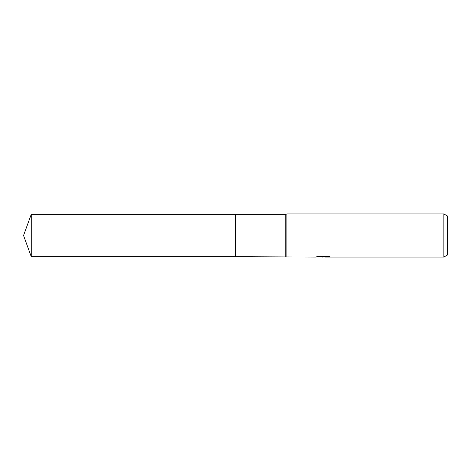 <?xml version="1.0" encoding="UTF-8"?>
<svg xmlns="http://www.w3.org/2000/svg" width="471" height="471" viewBox="0 0 471 471"><rect width="100%" height="100%" fill="white"/><g stroke="black" fill="none" stroke-linecap="round" stroke-linejoin="round"><path stroke-width="0.71" d="M318.119 256.277L323.659 256.277L323.659 256.642L315.464 257.054L235.5 256.695L235.5 214.305L285.791 214.305L286.868 213.946L443.859 213.946L447.45 216.018L447.45 254.982L443.859 257.054L325.078 257.054L324.996 256.683L328.393 256.277M285.791 256.695L285.791 214.305M286.868 257.054L286.868 213.946M324.996 256.713L320.292 256.842M322.794 257.054L321.775 257.054M443.859 257.054L443.859 213.946M323.659 256.642L316.765 256.642L319.008 256.083L327.51 256.083L329.977 256.713L324.996 257.042M31.263 256.695L31.263 214.305L235.5 214.305L235.5 256.695L31.263 256.695L23.55 235.5L31.263 214.305M323.13 256.695L324.996 256.695"/></g></svg>
